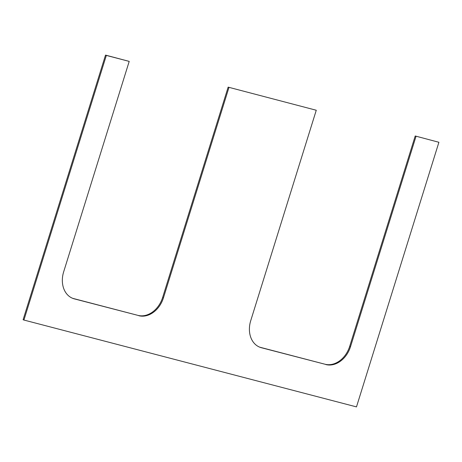 <?xml version="1.0" encoding="UTF-8"?>
<svg xmlns="http://www.w3.org/2000/svg" width="462" height="462" viewBox="0 0 462 462"><rect width="100%" height="100%" fill="white"/><g stroke="black" fill="none" stroke-linecap="round" stroke-linejoin="round"><path stroke-width="0.69" d="M356.479 406.895L23.92 320.045L106.341 55.423L129.204 61.394L63.681 271.766A23.597 18.209 -68.7 0 0 72.8 298.371A23.597 18.209 -68.7 0 0 74.342 298.874L137.953 315.379A23.597 18.209 111.3 0 0 162.624 297.505L228.153 87.133L316.268 110.251L250.745 320.622A23.597 18.209 -68.7 0 0 259.863 347.228A23.597 18.209 -68.7 0 0 261.405 347.73L325.017 364.235A23.597 18.209 111.3 0 0 349.688 346.356L415.217 135.984L438.9 142.279L356.479 406.895M349.688 346.356L350.514 346.679L416.037 136.307M350.514 346.679A23.597 18.209 -68.7 0 1 325.843 364.558M162.624 297.505L163.45 297.823L228.973 87.451M163.45 297.823A23.597 18.209 -68.7 0 1 138.779 315.702M106.341 55.423L105.521 55.105L23.1 319.721L23.92 320.045M105.521 55.105L129.204 61.394M72.39 298.204A23.597 18.209 111.3 0 0 73.522 298.556L137.953 315.379M228.153 87.133L316.268 110.251M259.453 347.06A23.597 18.209 111.3 0 0 260.585 347.407L325.017 364.235M415.217 135.984L438.9 142.279M73.522 298.556L74.342 298.874M260.585 347.407L261.405 347.73"/></g></svg>
